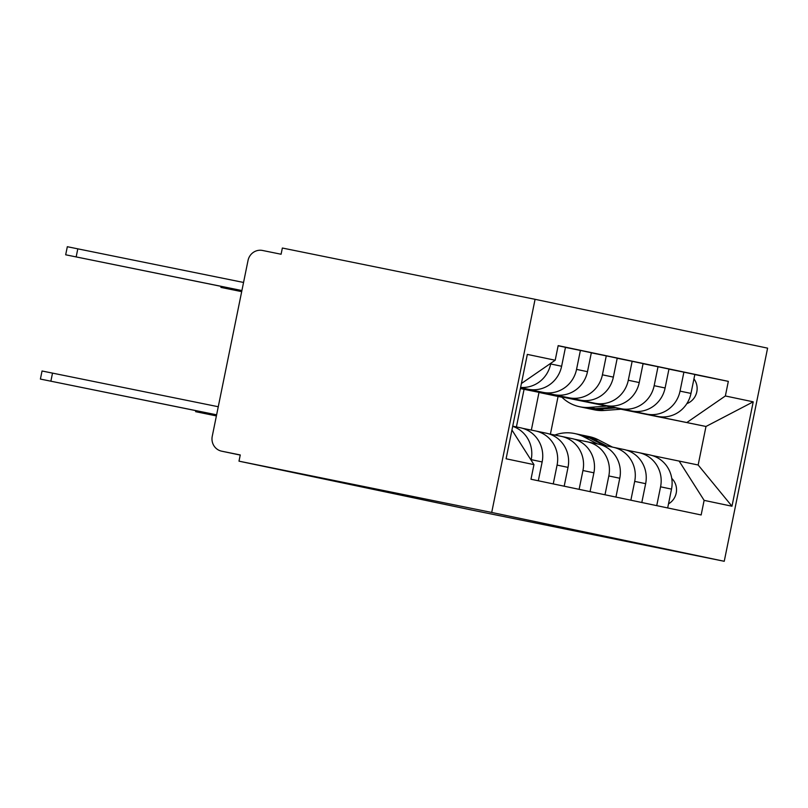 <?xml version="1.0" encoding="UTF-8"?>
<svg xmlns="http://www.w3.org/2000/svg" width="808" height="808" viewBox="0 0 808 808"><rect width="100%" height="100%" fill="white"/><g stroke="black" fill="none" stroke-linecap="round" stroke-linejoin="round"><path stroke-width="1.21" d="M221.614 451.167A12.686 12.221 -78.1 0 0 221.695 451.187L240.228 455.076L221.614 451.167A12.686 12.221 -78.1 0 1 212.241 436.33L248.026 260.469A12.686 12.221 -78.1 0 1 262.529 250.47L281.093 254.237L282.356 248.026L535.078 299.314L491.708 512.454L724.241 561.287L471.519 510L238.996 461.166L491.708 512.454M724.241 561.287L767.6 348.147L535.078 299.314M238.996 461.166L240.259 454.954L221.695 451.187M516.413 426.927L524.069 389.315L657.621 416.413A29.169 28.108 -78.1 0 0 690.981 393.415L694.84 374.468L683.891 372.165L680.033 391.123A29.169 28.108 101.9 0 1 646.673 414.11L520.392 388.486M626.2 450.076L638.835 452.642A29.169 28.108 101.9 0 1 639.017 452.682A29.169 28.108 101.9 0 1 660.57 486.82L671.509 489.113A29.169 28.108 -78.1 0 0 649.955 454.975A29.169 28.108 -78.1 0 0 649.784 454.944M671.509 489.113L667.681 507.939M668.943 369.135L683.891 372.165M660.57 486.82L656.732 505.646M520.413 388.385L631.745 410.979A29.169 28.108 -78.1 0 0 665.105 387.981L668.963 369.034L658.015 366.731L654.167 385.689A29.169 28.108 101.9 0 1 620.797 408.676L520.433 388.315M641.805 502.505L645.643 483.679A29.169 28.108 -78.1 0 0 624.089 449.541A29.169 28.108 -78.1 0 0 623.907 449.511M643.067 363.701L658.015 366.731M600.334 444.642L612.959 447.208A29.169 28.108 101.9 0 1 613.141 447.248A29.169 28.108 101.9 0 1 634.694 481.386L630.866 500.213M520.453 388.214L605.869 405.545A29.169 28.108 -78.1 0 0 639.239 382.548L643.087 363.6L632.149 361.297L628.291 380.255A29.169 28.108 101.9 0 1 594.93 403.243L520.463 388.133M615.938 497.071L619.766 478.245A29.169 28.108 -78.1 0 0 598.213 444.107A29.169 28.108 -78.1 0 0 598.031 444.077M617.201 358.267L632.149 361.297M574.458 439.209L587.093 441.774A29.169 28.108 101.9 0 1 587.264 441.814A29.169 28.108 101.9 0 1 608.818 475.952L604.99 494.779M520.483 388.032L580.003 400.111A29.169 28.108 -78.1 0 0 613.363 377.114L617.221 358.166L606.273 355.863L602.415 374.821A29.169 28.108 101.9 0 1 569.054 397.809L520.504 387.961M590.062 491.638L593.89 472.811A29.169 28.108 -78.1 0 0 572.337 438.673A29.169 28.108 -78.1 0 0 572.165 438.643M591.325 352.833L606.273 355.863M548.582 433.775L561.217 436.34A29.169 28.108 101.9 0 1 561.398 436.381A29.169 28.108 101.9 0 1 582.952 470.519L579.114 489.345M520.524 387.86L554.126 394.678A29.169 28.108 -78.1 0 0 587.487 371.69L591.345 352.732L580.396 350.43L576.548 369.387A29.169 28.108 101.9 0 1 543.178 392.385L520.534 387.779M564.186 486.204L568.024 467.377A29.169 28.108 -78.1 0 0 546.471 433.239A29.169 28.108 -78.1 0 0 546.289 433.209M565.449 347.4L580.396 350.43M522.715 428.341L535.34 430.906A29.169 28.108 101.9 0 1 535.522 430.947A29.169 28.108 101.9 0 1 557.076 465.085L553.248 483.911M520.554 387.678L528.25 389.244A29.169 28.108 -78.1 0 0 561.621 366.256L565.479 347.299L558.136 345.763M538.32 480.77L542.148 461.944A29.169 28.108 -78.1 0 0 520.594 427.806A29.169 28.108 -78.1 0 0 520.413 427.775M550.814 363.257L550.672 363.954A29.169 28.108 101.9 0 1 520.615 387.406M512.696 426.341A29.169 28.108 101.9 0 1 531.199 459.651L531.098 460.146M524.069 389.315L520.382 388.537M550.4 434.149L558.075 396.455L561.944 397.233M620.988 409.222L705.99 426.473L621.473 409.181M561.772 397.071L538.997 392.446L531.341 430.098M558.075 396.455L538.997 392.446M652.076 455.51L698.152 464.994L705.99 426.473L753.218 401.829L731.977 506.222L704.121 500.364L679.084 460.994M511.949 430.018L533.957 464.63L530.987 479.235L701.152 514.969L704.121 500.364M533.957 464.63L506.091 458.782L527.331 354.389L555.197 360.237L521.402 383.527M686.921 422.463L725.362 395.971L728.331 381.366L558.166 345.632L555.197 360.237M725.362 395.971L753.218 401.829M694.819 374.569L728.331 381.366M731.977 506.222L698.152 464.994M554.864 435.047A38.047 36.663 101.9 0 1 574.639 433.543L580.619 434.805A38.047 36.663 101.9 0 1 589.567 437.986L603.879 445.37M574.639 433.543A38.047 36.663 101.9 0 1 583.598 436.734L597.698 444.006M582.023 435.128A38.047 36.663 101.9 0 1 583.437 435.391A38.047 36.663 101.9 0 1 592.385 438.572L606.636 445.925M583.437 435.391L589.406 436.643A38.047 36.663 101.9 0 1 598.354 439.835L612.474 447.107M671.751 478.386A15.857 15.281 101.9 0 1 668.509 503.859M216.403 415.868L195.637 411.676L216.393 415.918M587.002 408.252A38.047 36.663 -78.1 0 0 588.406 408.575A38.047 36.663 -78.1 0 0 598.354 409.232L615.726 407.909M588.406 408.575L594.375 409.828A38.047 36.663 -78.1 0 0 604.334 410.484L621.857 409.151M686.851 403.636A15.857 15.281 -78.1 0 0 693.941 378.881M241.693 291.587L220.917 287.396L241.683 291.637M561.641 396.94A38.047 36.663 -78.1 0 0 579.609 406.727L585.578 407.979A38.047 36.663 -78.1 0 0 595.536 408.636L612.838 407.323M579.609 406.727A38.047 36.663 -78.1 0 0 589.567 407.384L606.717 406.081M216.625 414.817L40.4 379.073L42.046 370.993L218.261 406.737M40.4 379.073L216.615 414.868M241.905 290.537L65.68 254.793L241.895 290.587M65.68 254.793L67.327 246.713L243.551 282.457M520.564 387.628L528.25 389.244M543.178 392.385L554.126 394.678M569.054 397.809L580.003 400.111M594.93 403.243L605.869 405.545M620.797 408.676L631.745 410.979M646.673 414.11L657.621 416.413M557.076 465.085L568.024 467.377M582.952 470.519L593.89 472.811M608.818 475.952L619.766 478.245M634.694 481.386L645.643 483.679M531.199 459.651L542.148 461.944M576.548 369.387L587.487 371.69M602.415 374.821L613.363 377.114M628.291 380.255L639.239 382.548M654.167 385.689L665.105 387.981M680.033 391.123L690.981 393.415M550.672 363.954L561.621 366.256M589.567 437.986L583.598 436.734M598.354 439.835L592.385 438.572M206.111 413.777L206.313 412.777M598.354 409.232L604.334 410.484M589.567 407.384L595.536 408.636M231.603 288.496L231.401 289.496M50.874 381.174L52.52 373.094M77.81 248.814L76.164 256.894M512.726 426.159L520.594 427.806M535.522 430.947L546.471 433.239M561.398 436.381L572.337 438.673M587.264 441.814L598.213 444.107M613.141 447.248L624.089 449.541M639.017 452.682L649.955 454.975M195.637 411.676L195.839 410.656M221.129 286.365L220.917 287.396"/></g></svg>
